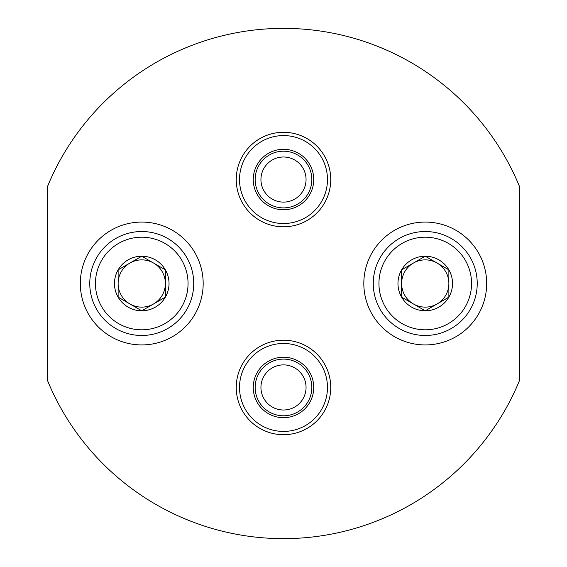 <?xml version="1.0" encoding="UTF-8"?>
<svg xmlns="http://www.w3.org/2000/svg" width="567" height="567" viewBox="0 0 567 567"><rect width="100%" height="100%" fill="white"/><g stroke="black" fill="none" stroke-linecap="round" stroke-linejoin="round"><path stroke-width="0.85" d="M47.252 379.869A255.15 255.15 0 0 0 519.748 379.869L519.748 187.131A255.15 255.15 0 0 0 47.252 187.131L47.252 379.869M425.25 344.927A61.427 61.427 0 0 0 478.449 252.79A61.427 61.427 0 0 0 372.051 252.79A61.427 61.427 0 0 0 425.25 344.927M141.75 222.073A61.427 61.427 0 0 1 194.949 314.21A61.427 61.427 0 0 1 88.551 314.21A61.427 61.427 0 0 1 141.75 222.073M448.873 297.143L425.25 310.78L401.627 297.143L401.627 269.857L425.25 256.22L448.873 269.857L448.873 297.143A27.28 27.28 0 0 1 401.627 297.143A27.28 27.28 0 0 1 425.25 256.22A27.28 27.28 0 0 1 448.873 297.143L448.873 269.857L425.25 256.22L401.627 269.857L401.627 297.143L413.435 303.962A23.623 23.623 0 0 1 413.435 263.038A23.623 23.623 0 0 1 448.873 283.5A23.623 23.623 0 0 1 437.065 303.962L448.873 297.143M425.25 237.197A46.303 46.303 0 0 1 465.351 306.655A46.303 46.303 0 0 1 385.149 306.655A46.303 46.303 0 0 1 425.25 237.197M425.25 231.527A51.973 51.973 0 0 1 470.263 309.49A51.973 51.973 0 0 1 380.237 309.49A51.973 51.973 0 0 1 425.25 231.527M437.065 303.962A23.623 23.623 0 0 1 413.435 303.962L425.25 310.78L437.065 303.962M165.373 297.143L141.75 310.78L118.127 297.143L118.127 269.857L141.75 256.22L165.373 269.857L165.373 297.143A27.28 27.28 0 0 1 118.127 297.143A27.28 27.28 0 0 1 141.75 256.22A27.28 27.28 0 0 1 165.373 297.143L165.373 269.857L141.75 256.22L118.127 269.857L118.127 297.143L129.935 303.962A23.623 23.623 0 0 1 129.935 263.038A23.623 23.623 0 0 1 165.373 283.5A23.623 23.623 0 0 1 153.565 303.962L165.373 297.143M141.75 237.197A46.303 46.303 0 0 1 181.851 306.655A46.303 46.303 0 0 1 101.649 306.655A46.303 46.303 0 0 1 141.75 237.197M141.75 231.527A51.973 51.973 0 0 1 186.763 309.49A51.973 51.973 0 0 1 96.737 309.49A51.973 51.973 0 0 1 141.75 231.527M153.565 303.962A23.623 23.623 0 0 1 129.935 303.962L141.75 310.78L153.565 303.962M236.248 179.548A47.252 47.252 0 0 0 307.123 220.471A47.252 47.252 0 0 0 307.123 138.631A47.252 47.252 0 0 0 236.248 179.548M239.522 179.548A43.978 43.978 0 0 0 305.485 217.636A43.978 43.978 0 0 0 305.485 141.466A43.978 43.978 0 0 0 239.522 179.548M255.15 179.548A28.35 28.35 0 0 0 297.675 204.099A28.35 28.35 0 0 0 297.675 154.997A28.35 28.35 0 0 0 255.15 179.548M260.94 179.548A22.56 22.56 0 0 0 294.776 199.088A22.56 22.56 0 0 0 294.776 160.014A22.56 22.56 0 0 0 260.94 179.548M236.248 387.452A47.252 47.252 0 0 0 307.123 428.368A47.252 47.252 0 0 0 307.123 346.529A47.252 47.252 0 0 0 236.248 387.452M239.522 387.452A43.978 43.978 0 0 0 305.485 425.534A43.978 43.978 0 0 0 305.485 349.364A43.978 43.978 0 0 0 239.522 387.452M255.15 387.452A28.35 28.35 0 0 0 297.675 412.003A28.35 28.35 0 0 0 297.675 362.901A28.35 28.35 0 0 0 255.15 387.452M260.94 387.452A22.56 22.56 0 0 0 294.776 406.986A22.56 22.56 0 0 0 294.776 367.912A22.56 22.56 0 0 0 260.94 387.452M253.258 179.548A30.242 30.242 0 0 0 298.618 205.736A30.242 30.242 0 0 0 298.618 153.359A30.242 30.242 0 0 0 253.258 179.548M253.258 387.452A30.242 30.242 0 0 0 298.618 413.641A30.242 30.242 0 0 0 298.618 361.264A30.242 30.242 0 0 0 253.258 387.452"/></g></svg>
